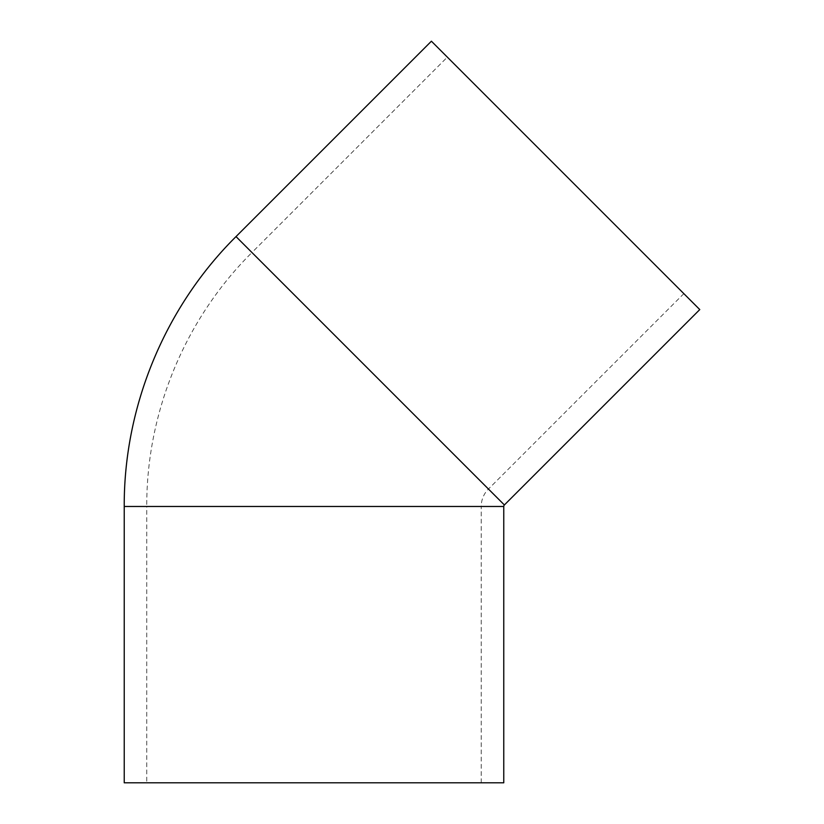 <?xml version="1.0" encoding="UTF-8"?>
<svg xmlns="http://www.w3.org/2000/svg" width="824" height="824" viewBox="0 0 824 824"><rect width="100%" height="100%" fill="white"/><g stroke="black" fill="none" stroke-linecap="round" stroke-linejoin="round"><path stroke-width="0.62" stroke-dasharray="4.12 3.09" d="M146.754 782.8L481.226 782.8L146.754 782.8L146.754 506.472L481.226 506.472A24.669 24.669 0 0 1 488.447 489.034L251.948 252.525L447.339 57.134L683.838 293.643L447.339 57.134M699.772 309.577L431.405 41.2M503.763 782.8L124.228 782.8M481.226 782.8L481.226 506.472L146.754 506.472C146.373 412.319 185.101 318.837 251.948 252.525L488.447 489.034L683.838 293.643M504.381 504.968L236.014 236.591M503.763 506.472L124.228 506.472"/><path stroke-width="1.24" d="M504.381 504.968L236.014 236.591L431.405 41.2L699.772 309.577L504.381 504.968A2.132 2.132 0 0 0 503.763 506.472L503.763 782.8L124.228 782.8L124.228 506.472L503.763 506.472M236.014 236.591C164.975 307.064 123.816 406.417 124.228 506.472"/></g></svg>
